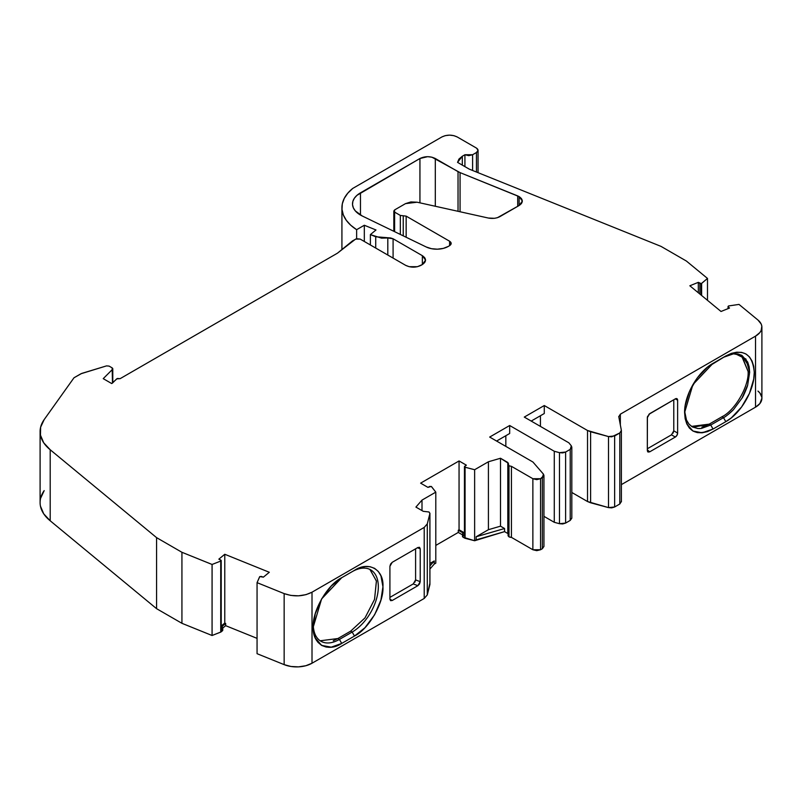 <?xml version="1.0" encoding="UTF-8"?>
<svg xmlns="http://www.w3.org/2000/svg" width="802" height="802" viewBox="0 0 802 802"><rect width="100%" height="100%" fill="white"/><g stroke="black" fill="none" stroke-linecap="round" stroke-linejoin="round"><path stroke-width="1.2" d="M460.067 211.758L460.067 172.62L460.067 211.758L460.067 172.62L517.701 195.919L517.701 206.345L517.701 195.919L519.145 196.62L522.333 201.061L519.145 205.502L519.145 196.62L521.44 198.575L522.333 201.061L521.44 203.558L519.145 205.502L519.145 196.62C523.335 199.588 523.335 202.545 519.145 205.502L499.917 216.61C496.518 218.355 492.659 218.826 488.318 218.034L417.1 202.214L410.945 201.924L405.511 203.628L394.624 209.913L393.822 211.026L394.624 212.139L393.862 211.026L394.624 209.913L405.511 203.628L417.1 202.214L488.318 218.034L417.1 202.214L405.511 203.628L394.624 209.913L394.624 212.139L400.328 215.427L400.328 234.435L400.328 215.427L403.236 215.778L400.328 215.427L400.328 234.435M472.609 170.495L472.609 154.736L464.919 154.736L464.919 166.626L464.919 154.736L468.769 155.658L472.609 154.736L472.609 170.495L472.609 154.736L476.458 152.51C478.543 151.037 478.543 149.553 476.458 148.079L457.23 136.972L476.458 148.079L478.052 150.295L476.458 148.079L457.23 136.972C452.107 134.556 446.985 134.556 441.852 136.972L352.78 188.4L441.852 136.972C446.985 134.556 452.107 134.556 457.23 136.972L453.862 135.648L449.541 135.137L445.22 135.648L441.852 136.972L352.78 188.4L347.777 193.182L344.258 198.385L342.314 203.858L342.003 209.442L343.346 214.966L346.294 220.289L350.765 225.242L356.629 229.683L356.629 238.695L356.629 229.683L364.319 225.252L364.319 241.472L364.319 225.252L375.998 229.974L370.384 234.595L381.531 238.144L387.807 237.973L387.807 255.036L387.807 237.973L393.09 238.775L422.353 255.678L424.709 257.713L425.541 260.109L424.709 262.515L422.353 264.55L422.353 255.678L425.541 260.109L422.353 264.55L421.01 265.332C415.887 267.758 410.754 267.758 405.632 265.332L360.208 239.106L355.587 239.106L337.421 253.201L355.587 239.106L360.208 239.106L356.599 238.705L352.519 240.881L337.421 253.201L120.14 378.654L116.671 378.875L112.45 383.095L116.671 378.875L120.14 378.654L337.421 253.201L120.14 378.654L117.343 378.464L111.689 383.536L103.227 378.654L112.491 369.381L112.491 383.055L112.771 368.589L112.15 367.867L112.491 383.055M735.264 353.732L745.93 359.025L749.649 372.379L747.664 385.09C747.614 386.183 743.394 396.409 741.99 398.153L733.519 409.591C733.148 410.263 725.539 417.04 723.504 417.662L725.81 421.662C741.018 413.321 754.622 389.722 754.261 372.379C752.567 353.421 743.083 347.948 725.81 355.958L713.048 363.326L725.81 355.958L713.048 363.326L723.504 357.281L733.519 353.822L741.99 355.456L749.148 366.775L749.649 372.379L748.116 371.496L741.66 355.356M341.682 577.731L352.178 571.666A36.972 21.343 -60 0 1 370.664 569.841A36.972 21.343 -60 0 1 376.338 599.465A36.972 21.343 -60 0 1 352.178 632.046L350.644 631.164L364.96 617.961L374.504 599.525L376.439 581.159L370.083 569.56M333.271 640.718L337.883 638.532L320.188 640.778L337.883 638.532L339.416 639.415A36.972 21.343 -60 0 1 320.93 641.249A36.972 21.343 -60 0 1 313.301 625.6A36.972 21.343 -60 0 0 339.416 639.415L341.722 643.415L331.256 647.154L321.602 645.409L315.266 637.921L313.271 626.984L321.602 598.944L341.722 577.701L354.484 570.332C368.74 560.798 384.088 569.661 382.935 586.763C384.078 602.563 368.719 629.159 354.484 636.046L352.178 632.046L350.644 631.164L365.02 617.881L374.564 599.345L376.399 580.939L369.892 569.43M699.956 294.113L699.956 283.527L701.299 283.617L701.299 295.226L701.299 283.617L699.956 283.527L699.956 294.113L699.956 283.527L699.875 294.043L699.875 283.477L698.311 282.344L698.311 292.76L698.311 282.344L689.84 285.773L721.018 311.477L729.499 308.048L728.186 306.815L728.447 305.983L738.993 304.409L728.447 305.983L738.993 304.409L757.97 320.048L738.993 304.409L757.97 320.048L761.158 323.998L761.82 326.163L761.158 330.504L759.865 332.559L755.534 336.128A21.754 12.561 0 0 0 761.9 327.256A21.754 12.561 0 0 0 757.97 320.048A21.754 12.561 0 0 1 755.534 336.128L620.347 414.183L620.347 425L620.347 414.183L755.534 336.128L755.534 407.165A21.754 12.561 0 0 0 761.9 398.293L761.9 327.256M112.781 382.765L112.781 368.76L112.491 369.381L112.15 367.867L109.092 366.103L106.536 365.882L80.962 373.752L73.995 377.772L81.744 373.411L106.536 365.882L109.092 366.103L112.15 367.867L109.092 366.103L106.536 365.882L81.744 373.411L73.995 377.772L44.19 419.576A54.376 31.388 0 0 0 40.1 431.526L40.1 502.563A54.376 31.388 0 0 0 50.205 520.789L156.58 608.678L181.934 623.314L212.069 635.505L212.079 564.458L220.74 561.069L220.74 632.106L212.079 635.495L212.069 564.468L220.74 561.069L221.021 631.946L221.051 560.889L220.811 560.057L218.846 559.154L224.771 554.272L218.846 559.154L220.811 560.057L221.051 560.889L221.051 629.71L222.375 628.618L222.375 630.833L221.021 631.946L221.212 560.448L218.846 559.154L224.771 554.272L269.302 572.277L263.377 577.159L259.778 576.578L257.061 582.653L259.607 576.788L261.231 576.407L259.607 576.788L257.061 582.653L284.149 593.6L290.765 595.415L298.524 595.826L306.033 594.643L312.008 592.197L424.218 527.415L427.286 523.876L424.218 527.415L424.218 598.452L427.286 594.914L427.286 523.876L429.892 513.561L429.892 584.598L427.286 594.914L427.286 523.876L429.892 513.561L429.922 584.327L429.922 513.29L429.01 511.987L429.892 513.561L429.01 511.987L423.225 511.305L429.01 511.987L423.225 511.305L415.917 507.085L422.002 500.097L415.917 507.085L423.225 511.305L415.917 507.085L422.002 500.097L422.002 510.603L422.002 500.097L435.797 492.137L431.526 486.624L429.812 486.413L431.526 486.624L435.797 492.137L422.002 500.097L422.002 510.603M464.438 466.674L464.438 535.495L464.749 467.125L465.08 538.282L465.08 467.255L464.749 538.162L463.095 537.2A2.175 1.253 0 0 1 462.714 535.716L463.095 537.2L462.714 533.49L462.453 536.307A2.175 1.253 0 0 0 463.095 537.2L463.095 534.974L464.709 535.916L464.709 467.095L464.749 538.162L463.095 537.2L463.095 534.974L464.709 535.916L464.438 466.684L466.373 465.18L459.055 460.95L459.055 529.771L464.438 532.869M508.458 463.355L500.508 458.253L507.816 462.473L507.816 533.51L504.558 531.626L504.558 528.518L500.508 526.172L500.508 458.253L507.816 462.473L507.816 533.51L504.558 531.626L504.558 528.518L476.167 536.759L488.418 529.691L500.508 526.172L500.508 458.253L488.418 461.762L488.418 529.691L500.508 526.172L500.508 458.253L488.418 461.762L488.418 529.691L500.508 526.172L504.558 528.518L476.167 536.759L488.418 529.691L488.418 461.762L474.634 469.721L474.634 540.748L465.08 538.282L465.08 467.255L474.634 469.721L474.634 540.748L476.167 539.866L476.167 536.759L488.418 529.691M337.883 638.532L350.644 631.164L352.178 632.046L339.416 639.415L341.722 643.415L354.484 636.046L352.178 632.046A36.972 21.343 -60 0 0 378.323 586.763A36.972 21.343 -60 0 0 352.178 571.666L354.484 570.332L352.178 571.666A36.972 21.343 -60 0 1 378.323 586.763A36.972 21.343 -60 0 1 352.178 632.046L339.416 639.415L337.883 638.532L350.644 631.164L352.178 632.046L350.644 631.164L337.883 638.532L339.416 639.415L341.722 643.415L354.484 636.046L352.178 632.046L339.416 639.415A36.972 21.343 -60 0 1 313.301 625.6M508.308 534.854L508.989 536.849L508.989 465.812L507.816 462.473L507.816 533.51L508.408 534.142M571.816 518.032L570.222 520.408L570.222 449.381L565.621 452.037L559.475 452.659L559.475 523.696L565.621 523.074L570.222 520.408L570.222 449.381L571.736 447.706L571.305 445.832L571.796 447.155L570.222 449.381L565.621 452.037L559.475 452.659L562.713 452.909L565.621 452.037L565.621 523.074L570.222 520.408L570.222 449.381L565.621 452.037L565.621 523.074L570.222 520.408L571.796 518.192M701.87 427.165L709.209 424.148L722.803 416.278M701.299 295.226L701.299 283.617L698.311 282.344L689.84 285.773L721.018 311.477L729.499 308.048L728.186 306.815L728.186 308.58L728.447 305.993M701.63 295.487L701.63 283.437L701.349 295.266M464.919 166.626L464.919 154.736L462.313 156.24L462.313 165.122M356.629 238.695L356.629 229.683A56.772 32.782 0 0 1 352.78 188.4A56.772 32.782 0 0 0 341.923 207.678A56.772 32.782 0 0 0 356.629 229.683L364.319 225.252L375.998 229.974L370.384 234.595L370.384 244.981L370.384 234.595L375.727 236.76L375.727 248.069M221.021 560.909L220.811 628.878M394.624 231.678L394.624 212.139L400.328 215.427L394.624 212.139L394.624 231.678L394.624 212.139M429.922 563.455L434.263 560.949L429.922 563.455L434.263 560.949L434.263 564.057L435.797 563.174L435.797 492.137L431.306 486.433L427.927 487.365L429.812 486.413L427.927 487.365L420.619 483.145L427.927 487.365L420.619 483.145L459.055 460.95L459.055 529.771L458.283 530.212L459.055 529.771L459.055 460.95L466.373 465.18L464.709 466.263L464.749 467.125L474.634 469.721L474.634 540.748L465.08 538.282L464.749 467.125M389.912 599.164L389.912 566.312L389.912 599.164L392.218 600.497L389.912 599.164L392.218 600.497L390.584 600.658L389.912 599.164L392.218 600.497L390.594 600.618L389.912 599.164L389.912 566.312L392.218 562.312L417.862 547.515L419.526 547.335L420.218 548.819L417.441 547.756L420.218 548.819L420.218 581.671L419.526 583.956L417.862 585.691L413.251 583.916L389.912 597.39L413.261 583.916L415.596 579.896L415.596 548.819M414.915 582.172L415.596 579.896L420.218 581.671L415.596 579.896L420.218 581.671L419.526 583.956L417.862 585.691L413.251 583.916L389.912 597.39M508.077 535.546L508.077 464.508L508.308 463.817L508.137 464.869L508.989 465.812L511.435 466.333L508.989 465.812L507.816 462.473M508.137 535.906L508.989 536.849L511.435 537.37L511.435 466.333L532.869 478.714L532.869 549.751L540.558 549.751L542.352 548.718L542.352 477.681L543.866 476.007L543.435 474.132L543.946 475.476L540.558 478.714L532.869 478.714L536.718 479.636L540.558 478.714L540.558 549.751L542.352 548.718L542.352 477.681L540.558 478.714L540.558 549.751L542.352 548.718L543.916 546.493M543.946 546.332L542.352 548.718L542.352 477.681L543.435 474.132L532.929 462.022L489.681 437.06L532.929 462.022L543.435 474.132L532.929 462.022L489.681 437.06L509.671 425.511L509.671 433.501L496.598 441.05L509.671 433.501L509.671 425.511L554.272 451.265L554.272 522.303L559.475 523.696L562.713 523.947L565.621 523.074L565.621 452.037M531.205 421.07L544.277 413.521L531.205 421.07L544.277 413.521L544.277 405.531L524.277 417.08L568.879 442.824L524.277 417.08L544.277 405.531L587.525 430.504L587.525 501.541L590.613 502.784L590.613 431.757L587.525 430.504L587.525 501.541L608.497 507.606L614.643 506.984L614.643 435.947L619.806 432.96L619.806 503.997L614.643 506.984L614.643 435.947L608.497 436.569L608.497 507.606L611.736 507.856L614.643 506.984L614.643 435.947L619.806 432.96L619.806 503.997L621.37 501.43L619.806 503.997L614.643 506.984L619.806 503.997L621.37 501.43M647.324 449.822L649.68 451.857L647.324 449.822L649.68 451.857L675.324 437.05L671.474 434.834L647.324 448.769L671.474 434.834L673.78 430.834L673.78 399.757M673.109 433.11L673.78 430.834L677.63 433.05A3.258 1.885 -60 0 1 675.324 437.05L671.474 434.834L673.78 430.834L677.63 433.05L676.948 435.326L675.324 437.05L671.474 434.834L647.324 448.769M693.519 427.165L709.209 424.148L710.742 425.03L701.409 428.428L697.88 428.539L692.437 426.965L689.028 424.178L686.482 420.037L684.627 411.225M688.938 424.068L692.306 426.885M728.447 414.263L733.519 409.591L741.99 398.153L747.664 385.09L749.649 372.379L748.116 371.496L741.218 355.045M691.504 426.393L709.209 424.148L710.742 425.03L723.504 417.662L721.97 416.779C735.093 410.383 749.148 386.053 748.116 371.496L749.649 372.379L747.664 385.09C747.614 386.183 743.394 396.409 741.99 398.153L733.519 409.591C733.148 410.263 725.539 417.04 723.504 417.662L721.97 416.779C735.093 410.383 749.148 386.053 748.116 371.496M709.209 424.148L721.97 416.779L709.209 424.148L710.742 425.03L713.048 429.03L725.81 421.662C741.018 413.321 754.622 389.722 754.261 372.379C752.567 353.421 743.083 347.948 725.81 355.958L731.374 353.371L736.717 352.188L741.629 352.379L745.93 353.963L749.459 356.92L752.076 361.08L753.71 366.303L754.261 372.359L753.71 379.095L749.469 393.371L741.639 406.955L731.394 417.802L725.81 421.662L723.504 417.662L710.742 425.03L713.048 429.03L725.81 421.662L723.504 417.662L721.97 416.779M701.299 283.617L707.494 278.434L686.392 261.041L661.038 246.394L469.3 169.152L457.561 162.375L462.313 156.24L458.955 159.057L457.561 162.375L462.313 156.24L464.919 154.736L462.313 156.24M464.919 154.736L472.609 154.736L476.458 152.51L476.458 172.049L476.458 152.51L478.052 150.295L476.458 152.51L476.458 172.049M387.807 255.036L387.807 237.973L375.727 236.76L370.384 234.595L370.384 244.981M403.236 235.848L403.236 215.778L403.236 235.848L403.236 215.778L406.153 216.129L406.153 237.262L406.153 216.129L449.601 241.222L451.195 243.437L449.601 245.653L449.601 241.222L451.195 243.437L449.601 245.653L449.601 241.222C451.696 242.695 451.696 244.169 449.601 245.653L449.601 241.222L406.153 216.129L406.153 237.262M429.922 569.039L434.263 564.057L429.922 569.039L434.263 564.057L434.263 560.949L429.922 565.931L434.263 560.949L434.263 564.057L435.797 563.174L435.797 492.137L422.002 500.097M257.061 582.653L284.149 593.6L284.149 664.637L290.996 666.482L298.524 666.863L305.823 665.73L312.008 663.234A21.754 12.561 0 0 1 284.149 664.637L257.061 653.69L257.061 582.653L257.061 653.69L284.149 664.637L284.149 593.6L257.061 582.653L257.061 653.69L284.149 664.637L284.149 593.6C294.023 597.009 303.306 596.538 312.008 592.197L424.218 527.415L424.218 598.452L427.286 594.914L427.286 523.876L429.892 513.561L429.892 584.598L427.286 594.914L429.772 583.746M419.386 547.265L420.218 548.819L420.218 581.671L417.862 585.691L392.218 600.497L417.862 585.691L413.251 583.916M464.709 535.916L463.095 534.974L463.155 533.019L458.283 530.212L459.055 529.771M508.989 465.812L511.435 466.333L511.435 537.37L532.869 549.751L511.435 537.37L508.989 536.849L508.989 465.812L508.989 536.849L510.112 537.25L511.435 537.37L511.435 466.333L532.869 478.714L532.869 549.751L536.718 550.663L540.558 549.751L540.558 478.714L532.869 478.714L532.869 549.751L540.558 549.751M505.831 446.383L505.831 435.727M496.598 441.05L509.671 433.501L509.671 425.511L489.681 437.06L509.671 425.511L554.272 451.265L559.475 452.659L559.475 523.696L559.475 452.659L554.272 451.265L554.272 522.303L559.475 523.696L565.621 523.074M570.222 449.381L571.305 445.832L568.879 442.824L571.305 445.832L568.879 442.824L524.277 417.08L544.277 405.531L587.525 430.504L587.525 501.541L590.613 502.784L590.613 431.757L587.525 430.504L608.497 436.569L611.736 436.819L619.806 432.96L621.37 430.403L621.4 501.771M540.428 426.403L540.428 415.747M619.806 432.96L621.37 430.403L618.793 416.739L621.37 430.403L619.806 432.96L619.806 503.997M648.016 452.037L647.324 450.554L648.016 452.037L649.68 451.857L675.324 437.05L649.68 451.857L647.565 451.586M649.68 451.857L647.324 450.554L647.394 417.02M648.778 414.393L675.324 398.865A3.258 1.885 -60 0 1 676.948 398.704A3.258 1.885 -60 0 1 677.63 400.198L675.324 398.865L648.778 414.393M647.685 416.078L647.324 417.692L649.68 413.672L675.324 398.865L676.948 398.704L677.63 400.198L675.324 398.865A3.258 1.885 -60 0 1 677.63 400.198L677.63 433.05L673.78 430.834M713.048 363.326L692.898 384.629L684.597 412.599L686.793 423.897L692.928 431.025L702.171 432.799L713.048 429.03L707.484 431.606L702.151 432.799L697.239 432.599L692.928 431.025L689.399 428.067L686.793 423.907L685.159 418.684L684.597 412.619L685.159 405.882L689.399 391.607L697.219 378.023L707.474 367.186L725.81 355.958L713.048 363.326C697.84 371.657 684.246 395.266 684.597 412.599C686.301 431.566 695.785 437.04 713.048 429.03L710.742 425.03L723.504 417.662M725.92 355.887L723.514 357.281L733.519 353.822L738.03 353.993L741.99 355.456L747.664 361.993L749.148 366.785M621.37 430.403L618.753 416.438M618.793 416.739L620.347 414.183L618.793 416.739L620.347 414.183L620.347 425M701.349 283.597L707.494 278.434L707.494 300.329L707.494 278.434L686.392 261.041L661.038 246.394L469.3 169.152L457.561 162.375L469.3 169.152L661.038 246.394L686.392 261.041L707.494 278.434L707.494 300.329M375.727 236.76L390.634 237.963L393.09 238.775L393.09 258.084L393.09 238.775L422.353 255.678C426.564 258.635 426.564 261.592 422.353 264.55L422.353 255.678L422.353 264.55L417.481 266.685L409.16 266.685L405.632 265.332L360.208 239.106L405.632 265.332C410.754 267.758 415.887 267.758 421.01 265.332L422.353 264.55M224.771 554.272L269.302 572.277L224.771 554.272L224.771 623.084L224.771 554.272L224.771 623.084L221.222 626.011L224.771 623.084L225.663 623.445L221.723 626.693L222.766 627.866L222.375 630.833A2.175 1.253 0 0 0 222.766 630.111L222.766 627.896A2.175 1.253 180 0 1 222.375 628.618L222.375 630.833L221.021 631.946L222.645 629.69M220.811 560.057L221.212 629.269M221.051 629.71L222.375 628.618L221.051 629.71M449.601 245.653L448.258 246.435A16.311 9.413 180 0 1 426.233 246.986A16.311 9.413 180 0 0 448.258 246.435L443.295 248.399L437.431 249.181L431.476 248.69L426.233 246.986L362.203 215.969L355.296 210.886L353.351 207.838L352.519 204.63L352.86 201.392L354.344 198.254L356.91 195.367L419.937 158.505L419.937 202.836L419.937 158.505C425.06 156.099 430.183 156.099 435.306 158.515L435.306 206.254L435.306 158.515L458.032 171.638L458.032 211.307M419.937 202.836L419.937 158.505L360.459 192.851L360.459 215.046L360.459 192.851A27.188 15.699 180 0 0 362.203 215.969L426.233 246.986L362.203 215.969A27.188 15.699 180 0 1 352.499 203.949A27.188 15.699 180 0 1 360.459 192.851L419.937 158.505L427.626 156.681L431.937 157.192L460.067 172.62L519.145 196.62L519.145 205.502L497.471 217.673L494.483 218.314L488.318 218.034C492.659 218.826 496.518 218.355 499.917 216.61L519.145 205.502M40.461 506.152L43.719 513.831L50.205 520.789L50.205 449.752A54.376 31.388 0 0 1 44.19 419.576L73.995 377.772L44.19 419.576L40.621 427.205L40.461 435.115L43.719 442.794L50.205 449.752L156.58 537.641L181.934 552.287L212.069 564.468L220.74 561.069M269.302 572.277L263.377 577.159L261.231 576.407L263.377 577.159L269.302 572.277M500.508 458.253L488.418 461.762L474.634 469.721L465.08 467.255M112.45 383.095L111.689 383.536L103.227 378.654L112.491 369.381L103.227 378.654L111.689 383.536L112.45 383.095M400.328 215.427L406.153 216.129L449.601 241.222M284.149 664.637A21.754 12.561 0 0 0 312.008 663.234L312.008 592.197L424.218 527.415L424.218 598.452L427.286 594.914M312.008 592.197L312.008 663.234L424.218 598.452L312.008 663.234L312.008 592.197C303.306 596.538 294.023 597.009 284.149 593.6M341.722 643.415L331.256 647.154L326.153 647.044L321.602 645.409L317.913 642.282L315.266 637.921L313.271 626.984L315.266 613.741L321.602 598.944L331.256 586.062L341.722 577.701L354.484 570.332L364.96 566.593L370.053 566.703L374.604 568.347L378.303 571.465L380.94 575.826L382.935 586.763L380.94 600.006L374.604 614.803L364.96 627.695L354.484 636.046C368.719 629.159 384.078 602.563 382.935 586.763C384.088 569.661 368.74 560.798 354.484 570.332L341.722 577.701C327.487 584.588 312.138 611.184 313.271 626.984C312.118 644.086 327.477 652.958 341.722 643.415L354.484 636.046M417.441 547.756L420.218 548.819L417.862 547.515L392.218 562.312L390.584 564.037L389.912 566.312L392.218 562.312L417.862 547.515L419.526 547.335M435.797 545.41L458.283 532.428L435.797 545.41L458.283 532.428L458.283 530.212L463.155 533.019L458.283 530.212L458.283 532.428L462.453 534.834L458.283 532.428L458.283 530.212M459.055 460.95L420.619 483.145L459.055 460.95L466.373 465.18L464.709 466.263M462.714 533.49L463.155 533.019L463.095 534.974M463.095 537.2L474.634 540.748L476.167 539.866L476.167 536.759L476.167 539.866L504.558 531.626L504.558 528.518L500.508 526.172M559.475 452.659L554.272 451.265L554.272 522.303L543.946 516.338L554.272 522.303L559.475 523.696M544.277 405.531L544.277 413.521L544.277 405.531L587.525 430.504M571.816 492.468L587.525 501.541M614.643 435.947L608.497 436.569L608.497 507.606L590.613 502.784L590.613 431.757L608.497 436.569L608.497 507.606L614.643 506.984M621.4 484.608L755.534 407.165L621.4 484.608L755.534 407.165L755.534 336.128L620.347 414.183M675.324 398.865L677.63 400.198L677.63 433.05A3.258 1.885 -60 0 1 675.324 437.05M647.324 450.554L647.324 417.692L647.324 450.554M40.1 431.526A54.376 31.388 0 0 0 50.205 449.752L156.58 537.641L181.934 552.287L212.089 564.458L212.069 635.505L212.069 564.468L181.934 552.287L181.934 623.314L181.934 552.287L156.58 537.641L156.58 608.678L156.58 537.641L50.205 449.752L50.205 520.789L156.58 608.678L181.934 623.314L212.069 635.505L221.021 631.946M222.766 628.056L225.663 625.67L257.061 638.362L225.663 625.67L222.766 628.056L225.663 625.67L225.663 623.445L221.723 626.693L222.314 627.124A2.175 1.253 180 0 1 222.766 627.896M221.222 626.011L224.771 623.084L225.663 623.445L221.723 626.693L222.314 627.124A2.175 1.253 180 0 1 222.375 628.618M257.061 638.362L225.663 625.67L225.663 623.445L224.771 623.084M474.634 540.748L504.558 531.626L507.816 533.51M755.534 336.128L755.534 407.165L759.865 403.596L761.9 398.243M761.82 397.19L759.865 392.98L757.97 391.085A21.754 12.561 0 0 1 755.534 407.165M50.205 449.752L50.205 520.789A54.376 31.388 0 0 1 44.19 490.613L40.621 498.242M723.504 357.281L733.509 353.822M699.956 283.527L699.875 294.043M728.186 308.58L728.186 306.815L729.499 308.048L721.018 311.477L689.84 285.773L698.311 282.344L698.311 292.76M364.319 241.472L364.319 225.252L375.998 229.974L370.384 234.595M434.263 564.057L435.797 563.174L435.797 492.137M352.178 632.046L350.644 631.164M542.352 477.681L540.558 478.714M701.509 428.418L699.184 428.589M685.9 418.524L684.647 410.734M699.875 283.477L698.311 282.344M472.609 154.736L476.458 152.51M220.74 632.106L212.079 635.495L181.934 623.314L181.934 552.287M488.418 461.762L474.634 469.721M420.218 548.819L420.218 581.671M392.218 600.497L417.862 585.691M427.286 523.876L424.218 527.415M352.178 571.666L354.484 570.332M434.263 560.949L429.922 565.931M504.558 528.518L476.167 536.759M677.63 400.198L677.63 433.05M713.048 429.03L725.81 421.662M701.63 283.437L707.494 278.434M356.629 229.683L364.319 225.252M387.807 237.973L393.09 238.775L393.09 258.084M419.937 158.505C425.06 156.099 430.183 156.099 435.306 158.515L435.306 206.254M517.701 206.345L517.701 195.919L519.145 196.62M403.236 215.778L406.153 216.129M511.435 466.333L532.869 478.714M509.671 425.511L554.272 451.265M590.613 431.757L608.497 436.569M393.09 238.775L422.353 255.678M435.306 158.515L458.032 171.638M460.067 172.62L517.701 195.919M312.008 663.234L424.218 598.452M458.283 532.428L462.453 534.834M476.167 539.866L504.558 531.626M511.435 537.37L532.869 549.751M543.946 516.338L554.272 522.303M590.613 502.784L608.497 507.606M50.205 520.789L156.58 608.678L156.58 537.641M156.58 608.678L181.934 623.314M222.375 630.833A2.175 1.253 0 0 0 222.375 629.4M225.663 625.67L225.663 623.445M360.459 192.851L360.459 215.046M728.026 308.65L728.026 306.534M221.222 629.369L221.222 560.548M393.822 211.026L393.822 231.287M571.816 447.155L571.816 518.192M543.946 475.456L543.946 546.493M478.052 172.691L478.052 150.295M341.923 249.532L341.923 207.778"/></g></svg>
